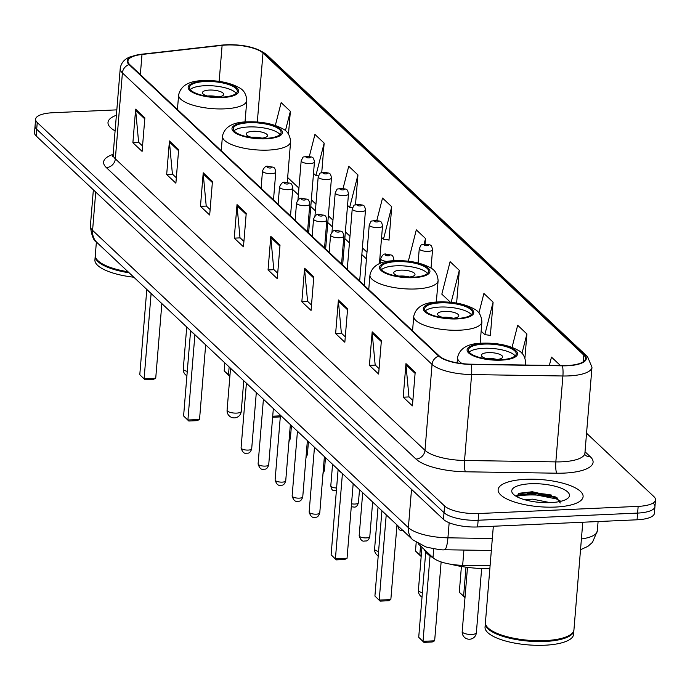 <?xml version="1.0" encoding="UTF-8"?>
<svg xmlns="http://www.w3.org/2000/svg" width="690" height="690" viewBox="0 0 690 690"><rect width="100%" height="100%" fill="white"/><g stroke="black" fill="none" stroke-linecap="round" stroke-linejoin="round"><path stroke-width="1.03" d="M490.09 565.722L462.662 565.3A26.643 8.496 -175.3 0 1 433.001 557.684L418.192 543.737M557.684 498.189A35.526 11.333 4.7 0 0 527.22 495.041A35.526 11.333 4.7 0 0 516.241 496.317M116.826 109.865L52.94 112.729A26.643 8.496 4.7 0 0 35.604 119.223L34.5 132.644A26.643 8.496 4.7 0 0 36.139 135.947L443.463 519.398A26.643 8.496 4.7 0 0 477.592 526.953L637.06 519.794A26.643 8.496 4.7 0 0 654.396 513.308L654.948 506.589A26.643 8.496 4.7 0 0 653.309 503.295M35.052 125.934A26.643 8.496 4.7 0 0 36.691 129.237L444.015 512.687A26.643 8.496 4.7 0 0 478.144 520.243L637.612 513.084A26.643 8.496 4.7 0 0 654.948 506.589A26.643 8.496 4.7 0 1 637.612 513.084L478.144 520.243A26.643 8.496 4.7 0 1 444.015 512.687L36.691 129.237A26.643 8.496 4.7 0 1 35.052 125.934M116.377 115.273A42.633 13.602 4.7 0 0 108.002 122.432A42.633 13.602 4.7 0 0 115.092 130.858A42.633 13.602 4.7 0 1 108.002 122.432A42.633 13.602 4.7 0 1 116.377 115.273M525.866 479.3A42.633 13.602 4.7 0 0 498.12 489.684A42.633 13.602 4.7 0 0 555.355 507.064A42.633 13.602 4.7 0 0 583.102 496.671A42.633 13.602 4.7 0 0 525.866 479.3A42.633 13.602 4.7 0 0 498.12 489.684A42.633 13.602 4.7 0 0 555.355 507.064A42.633 13.602 4.7 0 0 583.102 496.671A42.633 13.602 4.7 0 0 525.866 479.3M226.579 45.014A28.419 9.065 -175.3 0 1 262.985 53.07L583.809 355.091A28.419 9.065 -175.3 0 1 585.56 358.61A28.419 9.065 -175.3 0 1 562.298 365.605L471.003 364.191A28.419 9.065 -175.3 0 1 439.358 356.057L129.711 64.567A28.419 9.065 -175.3 0 1 127.961 61.048A28.419 9.065 -175.3 0 1 141.993 54.467L222.111 45.359A28.419 9.065 -175.3 0 1 226.579 45.014M226.337 44.781A29.135 9.289 4.7 0 0 221.757 45.135L141.64 54.243A29.135 9.289 4.7 0 0 129.047 64.593L438.693 356.092A29.135 9.289 4.7 0 0 471.123 364.423L562.428 365.838A29.135 9.289 4.7 0 0 584.473 355.057L263.649 53.044A29.135 9.289 4.7 0 0 226.337 44.781M527.358 493.359A35.526 11.333 -175.3 0 1 551.439 495.075M489.935 335.323L490.349 335.72L493.109 302.16L483.897 293.483L478.929 312.958M388.565 239.896L388.979 240.284L391.739 206.733L382.527 198.056L376.844 220.36M35.604 119.223A26.643 8.496 4.7 0 0 37.243 122.527L444.567 505.977A26.643 8.496 4.7 0 0 478.696 513.533L638.155 506.374A26.643 8.496 4.7 0 0 655.5 499.879A26.643 8.496 4.7 0 0 653.861 496.576L586.552 433.216M347.605 308.689L344.845 342.249L335.625 333.572L338.385 300.012L347.605 308.689M381.389 340.498L378.638 374.058L369.417 365.381L372.177 331.821L381.389 340.498M415.182 372.307L412.422 405.867L403.21 397.19L405.97 363.63L415.182 372.307M246.235 213.262L243.475 246.822L234.255 238.145L237.015 204.585L246.235 213.262M212.442 181.453L209.682 215.013L200.471 206.336L203.231 172.776L212.442 181.453M178.65 149.644L175.89 183.204L166.678 174.527L169.438 140.967L178.65 149.644M144.866 117.835L142.106 151.386L132.885 142.718L135.645 109.158L144.866 117.835M313.812 276.88L311.052 310.44L301.841 301.763L304.601 268.203L313.812 276.88M280.019 245.071L277.268 278.631L268.048 269.954L270.808 236.394L280.019 245.071M524.935 357.869L526.901 333.969L517.681 325.292L512.058 347.363M560.478 365.579L551.474 357.101L549.361 365.407M355.497 204.714L357.946 174.915L348.735 166.247L343.094 188.361M321.738 172.578L324.162 143.106L314.942 134.438L309.353 156.371M288.498 134.032L290.369 111.297L281.158 102.62L275.336 125.459M456.625 303.091L459.316 270.351L450.104 261.674L441.833 294.147L450.458 302.272M425.075 244.027L425.532 238.542L416.312 229.865L408.325 261.217M268.048 269.954L273.956 269.687M277.708 273.214L273.792 269.523L270.816 237.558A7.107 6.253 -46.7 0 1 270.808 236.394M301.841 301.763L307.749 301.495M311.501 305.023L307.576 301.332L304.601 269.367A7.107 6.253 -46.7 0 1 304.601 268.203M132.885 142.718L138.802 142.451M142.545 145.978L138.63 142.287L135.654 110.314A7.107 6.253 -46.7 0 1 135.645 109.158M166.678 174.527L172.586 174.26M176.338 177.787L172.414 174.096L169.438 142.123A7.107 6.253 -46.7 0 1 169.438 140.967M200.471 206.336L206.379 206.069M210.131 209.596L206.207 205.905L203.231 173.94A7.107 6.253 -46.7 0 1 203.231 172.776M234.255 238.145L240.172 237.878M243.915 241.405L239.999 237.714L237.024 205.749A7.107 6.253 -46.7 0 1 237.015 204.585M403.21 397.19L409.118 396.923M412.87 400.459L408.946 396.767L405.97 364.794A7.107 6.253 -46.7 0 1 405.97 363.63M369.417 365.381L375.334 365.113M379.077 368.65L375.162 364.958L372.186 332.985A7.107 6.253 -46.7 0 1 372.177 331.821M335.625 333.572L341.541 333.305M345.285 336.832L341.369 333.149L338.393 301.176A7.107 6.253 -46.7 0 1 338.385 300.012M425.532 238.542L424.109 244.105M391.739 206.733L383.468 239.206L381.579 237.429M383.468 239.206L389.005 239.956M357.946 174.915L349.675 207.397L347.544 205.387M349.675 207.397L352.452 207.768M324.162 143.106L315.882 175.588L313.51 173.345M315.882 175.588L318.357 175.916M290.369 111.297L285.427 130.686M459.316 270.351L451.165 302.341M493.109 302.16L484.837 334.633L481.146 331.157M484.837 334.633L490.374 335.383M526.901 333.969L521.968 353.332M95.28 255.68A44.41 14.162 4.7 0 0 95.229 256.102L94.918 259.871A44.41 14.162 4.7 0 0 133.834 277.225M95.229 256.102A44.41 14.162 4.7 0 0 129.116 272.783M97.687 260.423A43.962 14.024 4.7 0 0 97.877 260.63A43.962 14.024 4.7 0 0 128.392 272.102M96.393 241.957L95.298 255.257A44.41 14.162 4.7 0 0 97.488 260.225A44.41 14.162 4.7 0 0 128.038 271.765M205.111 81.523A23.978 7.65 4.7 0 0 189.5 87.371A23.978 7.65 4.7 0 0 221.697 97.143A23.978 7.65 4.7 0 0 237.3 91.296A23.978 7.65 4.7 0 0 205.111 81.523M236.204 93.323A23.978 7.65 4.7 0 0 204.766 85.724A23.978 7.65 4.7 0 0 190.25 89.545M146.823 289.455A51.957 16.569 4.7 0 0 150.489 292.905M229.899 375.972L224.181 370.927L224.837 362.897M229.986 374.903L228.476 374.972L229.14 366.942M229.382 375.998L224.181 370.927M151.11 293.491L144.098 378.758L155.724 378.241L153.309 379.414L145.004 379.785L139.794 374.713L146.806 289.438M155.724 378.241L161.857 303.609M145.004 379.785L139.794 374.713M209.372 90.062A10.661 3.398 4.7 0 0 202.437 92.658A10.661 3.398 4.7 0 0 216.746 96.997A10.661 3.398 4.7 0 0 223.681 94.401A10.661 3.398 4.7 0 0 209.372 90.062M218.118 96.902A10.661 3.398 4.7 0 0 208.889 95.927A10.661 3.398 4.7 0 0 207.518 96.031M493.333 526.246L485.424 622.518A44.41 14.162 4.7 0 0 487.614 627.477A44.41 14.162 4.7 0 0 545.04 640.613A44.41 14.162 4.7 0 0 570.966 634.334A44.41 14.162 4.7 0 0 573.942 629.798L582.783 522.235M487.813 627.684A43.962 14.024 4.7 0 0 487.994 627.891A43.962 14.024 4.7 0 0 544.85 640.889A43.962 14.024 4.7 0 0 570.518 634.671A43.962 14.024 4.7 0 0 570.742 634.507M485.406 622.941A44.41 14.162 4.7 0 0 485.355 623.355A44.41 14.162 4.7 0 0 544.971 641.459A44.41 14.162 4.7 0 0 573.873 630.634A44.41 14.162 4.7 0 0 573.89 630.212M485.355 623.355L485.044 627.132A44.41 14.162 4.7 0 0 544.66 645.228A44.41 14.162 4.7 0 0 573.562 634.412L573.873 630.634M524.184 499.586L532.637 499.163L550.146 502.631M530.593 483.75A28.963 9.237 4.7 0 0 513.179 494.04A28.963 9.237 4.7 0 0 550.629 502.613A28.963 9.237 4.7 0 0 567.534 498.516A28.963 9.237 4.7 0 0 561.186 488.201A28.963 9.237 4.7 0 0 530.593 483.75M560.297 503.01L555.855 497.016L532.283 491.746L519.717 493.195L516.241 496.352M516.344 495.731L530.8 493.85L556.39 498.93L559.995 500.707M518.656 493.626L530.912 492.513L557.442 498.016M248.909 122.76A23.978 7.65 4.7 0 0 233.306 128.607A23.978 7.65 4.7 0 0 265.503 138.38A23.978 7.65 4.7 0 0 281.106 132.532A23.978 7.65 4.7 0 0 248.909 122.76M280.011 134.559A23.978 7.65 4.7 0 0 248.564 126.96A23.978 7.65 4.7 0 0 234.057 130.781M194.908 334.728L187.904 419.994L199.531 419.477L197.116 420.65L188.81 421.021L183.6 415.949L190.613 330.674A51.957 16.569 4.7 0 0 194.287 334.141M272.714 416.191L280.382 415.846M280.295 416.915L273.188 417.234L272.662 416.743M199.531 419.477L205.663 344.845M188.81 421.021L183.6 415.949M273.188 417.234L272.671 416.656M253.178 131.298A10.661 3.398 4.7 0 0 246.235 133.895A10.661 3.398 4.7 0 0 260.544 138.233A10.661 3.398 4.7 0 0 267.487 135.637A10.661 3.398 4.7 0 0 253.178 131.298M261.915 138.138A10.661 3.398 4.7 0 0 252.695 137.172A10.661 3.398 4.7 0 0 251.324 137.267M396.422 261.631A23.978 7.65 4.7 0 0 380.811 267.47A23.978 7.65 4.7 0 0 413.008 277.242A23.978 7.65 4.7 0 0 428.619 271.403A23.978 7.65 4.7 0 0 396.422 261.631M427.524 273.421A23.978 7.65 4.7 0 0 396.077 265.822A23.978 7.65 4.7 0 0 381.561 269.643M338.135 469.554A51.957 16.569 4.7 0 0 341.8 473.004M421.211 556.08L415.492 551.025L416.191 542.521M421.305 555.01L419.787 555.071L420.538 545.954M420.702 556.097L415.492 551.025M342.421 473.59L335.409 558.866L347.036 558.339L344.62 559.512L336.323 559.883L331.114 554.812L338.117 469.536M347.036 558.339L353.177 483.707M336.323 559.883L331.114 554.812M400.683 270.161A10.661 3.398 4.7 0 0 393.748 272.757A10.661 3.398 4.7 0 0 408.057 277.095A10.661 3.398 4.7 0 0 414.992 274.499A10.661 3.398 4.7 0 0 400.683 270.161M409.429 277.001A10.661 3.398 4.7 0 0 400.2 276.035A10.661 3.398 4.7 0 0 398.829 276.129M440.229 302.867A23.978 7.65 4.7 0 0 424.617 308.706A23.978 7.65 4.7 0 0 456.815 318.478A23.978 7.65 4.7 0 0 472.417 312.639A23.978 7.65 4.7 0 0 440.229 302.867M471.322 314.657A23.978 7.65 4.7 0 0 439.884 307.059A23.978 7.65 4.7 0 0 425.368 310.88M381.941 510.79A51.957 16.569 4.7 0 0 385.606 514.24M465.017 597.316L459.298 592.261L461.412 566.473M465.103 596.246L463.594 596.315L465.991 567.163M464.508 597.333L459.298 592.261M386.228 514.826L379.215 600.102L390.842 599.576L388.427 600.749L380.121 601.128L374.912 596.048L381.924 510.773M390.842 599.576L396.974 524.943M380.121 601.128L374.912 596.048M444.489 311.397A10.661 3.398 4.7 0 0 437.555 313.993A10.661 3.398 4.7 0 0 451.864 318.34A10.661 3.398 4.7 0 0 458.798 315.735A10.661 3.398 4.7 0 0 444.489 311.397M453.235 318.237A10.661 3.398 4.7 0 0 444.006 317.271A10.661 3.398 4.7 0 0 442.635 317.365M484.026 344.103A23.978 7.65 4.7 0 0 468.424 349.942A23.978 7.65 4.7 0 0 500.621 359.714A23.978 7.65 4.7 0 0 516.224 353.875A23.978 7.65 4.7 0 0 484.026 344.103M515.128 355.893A23.978 7.65 4.7 0 0 483.681 348.295A23.978 7.65 4.7 0 0 469.174 352.116M424.419 549.602A51.957 16.569 4.7 0 0 433.13 557.796M450.579 564.213A51.957 16.569 4.7 0 0 489.848 568.62M430.043 555.924L423.022 641.338L434.648 640.812L432.233 641.985L423.927 642.364L418.718 637.284L425.73 552.009M434.648 640.812L441.134 561.927M423.927 642.364L418.718 637.284M488.296 352.633A10.661 3.398 4.7 0 0 481.361 355.229A10.661 3.398 4.7 0 0 495.661 359.576A10.661 3.398 4.7 0 0 502.605 356.98A10.661 3.398 4.7 0 0 488.296 352.633M497.041 359.473A10.661 3.398 4.7 0 0 487.813 358.507A10.661 3.398 4.7 0 0 486.441 358.602M433.734 548.783L433.001 557.684M463.913 550.059L462.662 565.3M36.139 135.947L37.243 122.527M637.06 519.794L638.155 506.374M477.592 526.953L478.696 513.533M443.463 519.398L444.567 505.977M97.014 242.561A17.768 15.629 -46.7 0 1 92.581 230.374L408.377 527.66A35.526 11.333 4.7 0 0 447.922 537.82A17.768 3.441 90.9 0 1 444.489 549.758C442.928 550.266 436.736 549.335 425.903 546.963L412.81 539.847L97.014 242.561C93.711 241.095 91.503 235.566 90.39 225.975A35.526 11.333 4.7 0 0 92.581 230.374L95.729 192.044M581.411 538.959A35.526 11.333 4.7 0 0 597.316 530.946L598.092 521.545M492.324 538.511L447.922 537.82L449.164 522.744M412.81 539.847A17.768 15.629 -46.7 0 1 408.377 527.66L411.525 489.331M262.985 53.07L257.318 122.018M585.034 451.769L590.347 456.771A8.884 7.814 -46.7 0 1 585.241 455.107M590.347 456.771A44.41 14.162 -175.3 0 1 564.178 473.099A44.41 14.162 -175.3 0 1 556.735 473.202L465.431 471.788A44.41 14.162 -175.3 0 1 415.992 459.083L106.346 167.592A44.41 14.162 -175.3 0 1 113.16 154.344M562.428 365.838A8.884 1.725 90.9 0 1 562.902 375.99L555.838 461.895A35.526 11.333 4.7 0 0 561.798 461.817A35.526 11.333 4.7 0 0 584.913 453.158L584.948 454.848M220.938 45.23A8.884 4.433 83.5 0 1 221.343 45.143A8.884 4.433 83.5 0 1 221.757 45.135M438.693 356.092A8.884 7.814 133.3 0 0 432.052 364.415L122.406 72.916A8.884 7.814 -46.7 0 1 129.047 64.593M471.123 364.423A8.884 1.725 90.9 0 1 471.606 374.575A35.526 11.333 -175.3 0 1 432.052 364.415L424.988 450.32A35.526 11.333 4.7 0 0 464.543 460.48L555.838 461.895A8.884 1.725 -89.1 0 0 556.735 473.202M140.786 54.346A8.884 4.433 83.5 0 1 141.226 54.251A8.884 4.433 83.5 0 1 141.64 54.243M106.346 167.592A8.884 7.814 -46.7 0 0 115.342 158.829L122.406 72.916A35.526 11.333 -175.3 0 1 120.224 68.517L113.16 154.431A35.526 11.333 4.7 0 0 115.342 158.829L424.988 450.32A8.884 7.814 -46.7 0 1 415.992 459.083M584.473 355.057A8.884 7.814 -46.7 0 1 587.578 356.756L591.977 367.253A35.526 11.333 -175.3 0 1 562.902 375.99L471.606 374.575L464.543 460.48A8.884 1.725 -89.1 0 0 465.431 471.788M120.224 68.517C121.009 63.144 124.183 59.314 129.729 57.029L141.226 54.251L226.139 44.772C243.803 44.272 257.344 47.593 266.754 54.734A8.884 7.814 133.3 0 0 263.649 53.044M583.809 355.091L583.257 361.802M367.002 252.221L362.388 247.882M349.977 236.204L345.371 231.866M332.96 220.179L328.354 215.841M315.942 204.162L311.337 199.824M298.925 188.137L287.652 177.528M222.111 45.359L219.153 81.386M141.993 54.467L140.346 74.572M279.933 246.14L270.816 237.558M246.14 214.331L237.024 205.749M212.356 182.522L203.231 173.94M178.563 150.713L169.438 142.123M144.771 118.904L135.654 110.314M313.726 277.949L304.601 269.367M347.519 309.758L338.393 301.176M381.303 341.576L372.186 332.985M415.095 373.385L405.97 364.794M222.154 97.575A25.314 8.073 4.7 0 0 237.075 88.268A25.314 8.073 4.7 0 0 204.645 81.092A25.314 8.073 4.7 0 0 189.733 90.399A25.314 8.073 4.7 0 0 222.154 97.575M245.028 121.992L246.796 100.524A34.198 10.911 -175.3 0 1 224.535 108.856A34.198 10.911 -175.3 0 1 178.632 94.918L177.434 109.494M187.266 371.367A7.107 2.268 -175.3 0 1 183.721 369.849A7.107 2.268 -175.3 0 1 183.281 368.969A7.107 7.107 0 0 0 186.904 375.757M527.289 494.195A35.526 11.333 4.7 0 0 517.681 495.213M265.961 138.811A25.314 8.073 4.7 0 0 280.873 129.504A25.314 8.073 4.7 0 0 248.452 122.328A25.314 8.073 4.7 0 0 233.539 131.635A25.314 8.073 4.7 0 0 265.961 138.811M287.256 182.445L290.594 141.761A34.198 10.911 -175.3 0 1 268.341 150.092A34.198 10.911 -175.3 0 1 222.439 136.154L221.24 150.731M236.627 413.103A7.107 2.268 -175.3 0 1 227.528 411.085A7.107 2.268 -175.3 0 1 227.088 410.205A7.107 7.107 0 0 0 236.713 417.416A7.107 7.107 0 0 0 241.25 411.369A7.107 2.268 -175.3 0 1 236.627 413.103M413.474 277.673A25.314 8.073 4.7 0 0 428.387 268.376A25.314 8.073 4.7 0 0 395.965 261.191A25.314 8.073 4.7 0 0 381.044 270.497A25.314 8.073 4.7 0 0 413.474 277.673M436.339 302.091L438.107 280.623A34.198 10.911 -175.3 0 1 415.854 288.955A34.198 10.911 -175.3 0 1 369.944 275.025L368.745 289.593M378.577 551.465A7.107 2.268 -175.3 0 1 375.032 549.947A7.107 2.268 -175.3 0 1 374.592 549.067A7.107 7.107 0 0 0 378.215 555.855M457.272 318.909A25.314 8.073 4.7 0 0 472.193 309.612A25.314 8.073 4.7 0 0 439.763 302.427A25.314 8.073 4.7 0 0 424.85 311.733A25.314 8.073 4.7 0 0 457.272 318.909M480.145 343.327L481.913 321.859A34.198 10.911 -175.3 0 1 459.661 330.191A34.198 10.911 -175.3 0 1 413.75 316.262L412.551 330.829M422.384 592.701A7.107 2.268 -175.3 0 1 418.839 591.183A7.107 2.268 -175.3 0 1 418.399 590.304A7.107 7.107 0 0 0 422.021 597.091M501.078 360.154A25.314 8.073 4.7 0 0 515.991 350.848A25.314 8.073 4.7 0 0 483.569 343.663A25.314 8.073 4.7 0 0 468.657 352.97A25.314 8.073 4.7 0 0 501.078 360.154M525.556 365.036L525.711 363.104A34.198 10.911 -175.3 0 1 524.986 365.027M462.127 363.596A34.198 10.911 -175.3 0 1 457.556 357.498L457.116 362.862M471.744 634.438A7.107 2.268 -175.3 0 1 462.645 632.42A7.107 2.268 -175.3 0 1 462.205 631.54A7.107 7.107 0 0 0 471.831 638.759A7.107 7.107 0 0 0 476.367 632.704A7.107 2.268 -175.3 0 1 471.744 634.438M310.12 163.521A6.659 2.122 -175.3 0 1 301.176 160.813C304.178 155.086 301.737 158.01 306.843 156.199C312.001 157.682 313.217 155.414 314.45 161.9A6.659 2.122 -175.3 0 1 310.12 163.521M307.386 156.44A2.217 0.707 4.7 0 0 306.084 157.251A2.217 0.707 4.7 0 0 308.922 157.881A2.217 0.707 4.7 0 0 310.233 157.07A2.217 0.707 4.7 0 0 307.386 156.44M289.119 439.608A5.33 1.699 4.7 0 0 290.361 438.65L291.439 425.592M327.138 179.547A6.659 2.122 -175.3 0 1 318.194 176.83C321.195 171.111 318.754 174.035 323.86 172.215C329.018 173.708 330.234 171.439 331.467 177.925A6.659 2.122 -175.3 0 1 327.138 179.547M324.404 172.457A2.217 0.707 4.7 0 0 323.101 173.276A2.217 0.707 4.7 0 0 325.947 173.906A2.217 0.707 4.7 0 0 327.25 173.087A2.217 0.707 4.7 0 0 324.404 172.457M306.136 455.633A5.33 1.699 4.7 0 0 307.378 454.675L308.456 441.609M344.155 195.563A6.659 2.122 -175.3 0 1 335.211 192.855C338.212 187.128 335.771 190.052 340.877 188.241C346.035 189.724 347.251 187.456 348.485 193.942A6.659 2.122 -175.3 0 1 344.155 195.563M341.429 188.482A2.217 0.707 4.7 0 0 340.118 189.293A2.217 0.707 4.7 0 0 342.964 189.923A2.217 0.707 4.7 0 0 344.267 189.112A2.217 0.707 4.7 0 0 341.429 188.482M323.153 471.65A5.33 1.699 4.7 0 0 324.395 470.692L325.473 457.634M336.608 491.004C333.451 489.71 332.028 492.237 330.795 485.838A5.33 1.699 4.7 0 0 336.599 488.011M361.172 211.589A6.659 2.122 -175.3 0 1 352.228 208.872C355.229 203.153 352.788 206.077 357.903 204.257C363.052 205.749 364.277 203.481 365.502 209.967A6.659 2.122 -175.3 0 1 361.172 211.589M358.446 204.499A2.217 0.707 4.7 0 0 357.135 205.318A2.217 0.707 4.7 0 0 359.982 205.948A2.217 0.707 4.7 0 0 361.284 205.128A2.217 0.707 4.7 0 0 358.446 204.499M351.521 503.804A5.33 1.699 4.7 0 0 354.962 504.036A5.33 1.699 4.7 0 0 358.429 502.734L359.507 489.676M378.189 227.605A6.659 2.122 -175.3 0 1 369.245 224.897C372.255 219.17 369.805 222.094 374.92 220.283C380.069 221.766 381.294 219.498 382.527 225.984A6.659 2.122 -175.3 0 1 378.189 227.605M375.464 220.524A2.217 0.707 4.7 0 0 374.153 221.335A2.217 0.707 4.7 0 0 376.999 221.964A2.217 0.707 4.7 0 0 378.301 221.154A2.217 0.707 4.7 0 0 375.464 220.524M397.845 525.763A5.33 1.699 4.7 0 0 398.898 526.755M428.214 251.358A6.659 2.122 -175.3 0 1 419.27 248.641C422.28 242.923 419.831 245.847 424.945 244.027C430.103 245.519 431.319 243.251 432.552 249.737A6.659 2.122 -175.3 0 1 428.214 251.358M425.488 244.269A2.217 0.707 4.7 0 0 424.178 245.088A2.217 0.707 4.7 0 0 427.024 245.718A2.217 0.707 4.7 0 0 428.335 244.898A2.217 0.707 4.7 0 0 425.488 244.269M248.228 450.078A5.33 1.699 4.7 0 0 251.695 448.776C250.634 452.192 249.03 453.615 246.891 453.071C244.372 454.037 242.44 452.321 241.077 447.905A5.33 1.699 4.7 0 0 248.228 450.078M273.49 199.919L275.784 172.034A6.659 2.122 -175.3 0 1 271.455 173.656A6.659 2.122 -175.3 0 1 262.511 170.939L261.087 188.241M270.264 168.015A2.217 0.707 4.7 0 0 271.567 167.196A2.217 0.707 4.7 0 0 268.721 166.566A2.217 0.707 4.7 0 0 267.418 167.385A2.217 0.707 4.7 0 0 270.264 168.015M265.245 466.095A5.33 1.699 4.7 0 0 268.712 464.801C267.651 468.208 266.047 469.64 263.908 469.088C261.398 470.062 259.457 468.338 258.095 463.93A5.33 1.699 4.7 0 0 265.245 466.095M290.516 215.944L292.802 188.051A6.659 2.122 -175.3 0 1 288.472 189.672A6.659 2.122 -175.3 0 1 279.528 186.956L278.105 204.257M287.281 184.032A2.217 0.707 4.7 0 0 288.584 183.221A2.217 0.707 4.7 0 0 285.746 182.591A2.217 0.707 4.7 0 0 284.435 183.402A2.217 0.707 4.7 0 0 287.281 184.032M282.262 482.12A5.33 1.699 4.7 0 0 285.729 480.818C284.668 484.233 283.064 485.657 280.925 485.113C278.415 486.079 276.474 484.363 275.112 479.947A5.33 1.699 4.7 0 0 282.262 482.12M307.533 231.961L309.819 204.067A6.659 2.122 -175.3 0 1 305.489 205.698A6.659 2.122 -175.3 0 1 296.545 202.981L295.122 220.283M304.299 200.057A2.217 0.707 4.7 0 0 305.601 199.238A2.217 0.707 4.7 0 0 302.763 198.608A2.217 0.707 4.7 0 0 301.452 199.427A2.217 0.707 4.7 0 0 304.299 200.057M299.279 498.137A5.33 1.699 4.7 0 0 302.755 496.843C301.685 500.25 300.081 501.682 297.942 501.13C295.432 502.104 293.491 500.379 292.129 495.972A5.33 1.699 4.7 0 0 299.279 498.137M324.55 247.977L326.844 220.093A6.659 2.122 -175.3 0 1 322.506 221.714A6.659 2.122 -175.3 0 1 313.562 218.997L312.139 236.299M321.316 216.074A2.217 0.707 4.7 0 0 322.627 215.254A2.217 0.707 4.7 0 0 319.781 214.625A2.217 0.707 4.7 0 0 318.47 215.444A2.217 0.707 4.7 0 0 321.316 216.074M316.305 514.162A5.33 1.699 4.7 0 0 319.772 512.86C318.702 516.275 317.098 517.698 314.968 517.155C312.449 518.121 310.509 516.405 309.146 511.989A5.33 1.699 4.7 0 0 316.305 514.162M341.567 264.003L343.862 236.109A6.659 2.122 -175.3 0 1 339.523 237.739A6.659 2.122 -175.3 0 1 330.579 235.023L329.156 252.324M338.333 232.099A2.217 0.707 4.7 0 0 339.644 231.279A2.217 0.707 4.7 0 0 336.798 230.65A2.217 0.707 4.7 0 0 335.487 231.469A2.217 0.707 4.7 0 0 338.333 232.099M366.33 537.907A5.33 1.699 4.7 0 0 369.797 536.613C368.727 540.02 367.123 541.452 364.993 540.9C362.474 541.874 360.534 540.149 359.171 535.742A5.33 1.699 4.7 0 0 366.33 537.907M393.809 260.768L393.887 259.863A6.659 2.122 -175.3 0 1 392.964 260.82M388.358 255.843A2.217 0.707 4.7 0 0 389.669 255.024A2.217 0.707 4.7 0 0 386.823 254.394A2.217 0.707 4.7 0 0 385.512 255.214A2.217 0.707 4.7 0 0 388.358 255.843M387.461 261.458A6.659 2.122 -175.3 0 1 380.604 258.767L380.233 263.339M90.39 225.975L93.366 189.819M491.34 550.482L444.489 549.758M580.523 549.723L587.846 546.385L592.494 542.34L597.316 530.946M587.578 356.756L266.754 54.734M655.5 499.879L654.948 506.589M591.977 367.253L584.913 453.158M113.16 154.431L112.427 156.423L113.307 155.811M366.45 258.914L361.836 254.576M349.433 242.897L344.819 238.559M332.416 226.881L327.802 222.534M315.39 210.855L310.785 206.517M298.373 194.839L292.689 189.483M246.796 100.524C246.296 94.245 243.751 89.967 239.171 87.69C229.753 82.55 217.876 80.187 203.559 80.609C189.086 80.808 180.78 85.577 178.632 94.918M186.731 327.026L183.281 368.969M570.518 634.671L570.966 634.334M290.594 141.761C290.102 135.482 287.558 131.204 282.978 128.927C273.551 123.786 261.683 121.423 247.365 121.845C232.892 122.044 224.586 126.813 222.439 136.154M243.768 380.716L241.25 411.369M230.538 368.262L227.088 410.205M438.107 280.623C437.607 274.344 435.071 270.066 430.482 267.789C421.064 262.649 409.187 260.285 394.87 260.708C380.406 260.906 372.091 265.685 369.944 275.025M378.042 507.124L374.592 549.067M481.913 321.859C481.413 315.58 478.869 311.302 474.289 309.025C464.87 303.885 452.994 301.53 438.676 301.944C424.203 302.151 415.898 306.921 413.75 316.262M421.935 547.265L418.399 590.304M525.711 363.104C525.219 356.816 522.675 352.538 518.095 350.261C508.668 345.121 496.8 342.766 482.483 343.18C468.01 343.387 459.704 348.157 457.556 357.498M481.646 568.525L476.367 632.704M467.484 567.361L462.205 631.54M297.951 199.996L301.176 160.813M308.611 232.979L314.45 161.9M290.361 438.65L288.963 441.574M314.968 216.013L318.194 176.83M325.628 248.995L331.467 177.925M307.378 454.675L305.981 457.599M331.985 232.038L335.211 192.855M342.645 265.02L348.485 193.942M324.395 470.692L322.998 473.616M330.795 485.838L332.563 464.31M347.251 269.359L352.228 208.872M359.663 281.037L365.502 209.967M351.279 506.727L353.625 507.021C355.764 507.573 357.368 506.141 358.429 502.734M364.268 285.375L369.245 224.897M379.422 263.658L382.527 225.984M397.837 525.607C399.07 532.007 400.493 529.48 403.659 530.774M418.097 262.95L419.27 248.641M431.034 268.143L432.552 249.737M251.695 448.776L256.318 392.532M275.784 172.034C274.551 165.54 273.335 167.808 268.177 166.325C266.107 165.54 264.218 167.075 262.511 170.939M241.077 447.905L246.399 383.192M268.712 464.801L273.344 408.558M292.802 188.051C291.577 181.565 290.352 183.833 285.203 182.35C283.133 181.556 281.235 183.091 279.528 186.956M258.095 463.93L263.416 399.208M285.729 480.818L290.361 424.574M309.819 204.067C308.594 197.582 307.369 199.85 302.22 198.366C300.15 197.582 298.252 199.117 296.545 202.981M275.112 479.947L280.433 415.233M302.755 496.843L307.378 440.599M326.844 220.093C325.611 213.607 324.395 215.875 319.237 214.383C317.167 213.598 315.278 215.133 313.562 218.997M292.129 495.972L297.45 431.25M319.772 512.86L324.395 456.616M343.862 236.109C342.628 229.623 341.412 231.892 336.254 230.408C334.184 229.615 332.295 231.159 330.579 235.023M309.146 511.989L314.468 447.275M369.797 536.613L372.635 502.035M393.887 259.863C392.653 253.377 391.437 255.645 386.279 254.153C384.209 253.368 382.32 254.903 380.604 258.767M359.171 535.742L362.716 492.686"/></g></svg>
